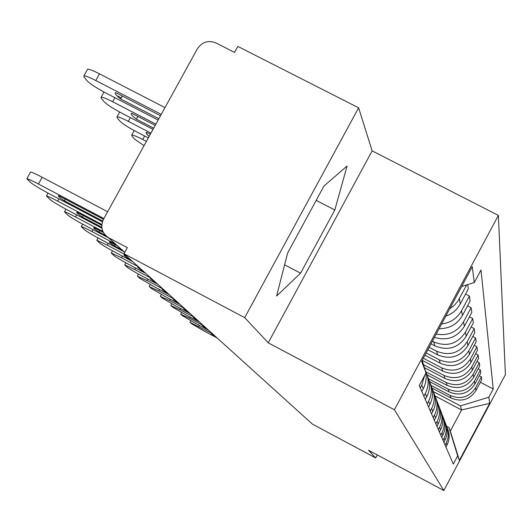 <?xml version="1.0" encoding="UTF-8"?>
<svg xmlns="http://www.w3.org/2000/svg" width="532" height="532" viewBox="0 0 532 532"><rect width="100%" height="100%" fill="white"/><g stroke="black" fill="none" stroke-linecap="round" stroke-linejoin="round"><path stroke-width="0.8" d="M358.615 107.803L244.707 317.637L123.996 253.737L312.417 424.124L375.712 457.979L368.483 450.232L443.841 490.517L505.4 374.614L498.371 215.393L372.141 150.882L358.615 107.803L237.837 46.417L234.546 52.415L215.939 42.939C208.278 39.967 202.087 41.922 197.372 48.811L103.461 219.337C100.169 226.905 101.825 233.003 108.428 237.631L124.754 252.368M244.707 317.637L268.228 342.834L394.418 409.76L443.841 490.517M123.996 253.737L127.348 247.639L108.747 237.811M375.712 457.979L377.321 454.96M431.991 388.028L451.01 398.049C461.457 402.298 469.809 399.745 476.054 390.402L481.793 379.615L481.38 376.836L475.568 387.748C469.251 397.211 460.798 399.791 450.225 395.495L431.093 385.414M446.494 426.112C449.061 431.798 448.955 437.43 446.168 443.016L447.006 445.005C449.686 439.651 449.859 434.218 447.518 428.712M447.006 445.005L445.929 447.033M479.299 375.745L481.38 376.836M446.168 443.016L445.071 445.071M429.663 381.663L449.114 391.911C459.874 396.274 468.466 393.647 474.89 384.031L480.802 372.932L480.363 369.986L474.378 381.225C467.867 390.96 459.169 393.62 448.283 389.205L428.513 378.791M443.881 442.311L444.991 440.223C447.758 434.697 447.931 429.098 445.503 423.419M478.155 368.829L480.363 369.986M444.413 420.666C447.086 426.531 446.98 432.343 444.1 438.115L442.976 440.23M427.03 374.827L447.113 385.401C458.185 389.889 467.036 387.183 473.66 377.274L479.744 365.85L479.279 362.718L473.121 374.295C466.411 384.33 457.44 387.07 446.222 382.521L425.839 371.795M441.706 437.304L442.85 435.149C445.71 429.45 445.883 423.665 443.369 417.813M476.938 361.494L479.279 362.718M442.212 414.887C444.985 420.938 444.885 426.95 441.906 432.915L440.749 435.09M424.443 367.685L444.978 378.478C456.396 383.107 465.52 380.314 472.356 370.106L478.627 358.322L478.135 354.99L471.778 366.934C464.855 377.281 455.605 380.107 444.034 375.426L423.505 364.633M439.399 431.984L440.582 429.763C443.535 423.871 443.708 417.899 441.094 411.854M475.641 353.687L478.135 354.99M439.864 408.742C442.75 414.993 442.657 421.211 439.578 427.382L438.381 429.63M435.063 395.968L461.577 409.959L460.459 405.869L488.875 397.198L489.659 403.369L459.402 460.333L457.7 455.871L453.324 464.103L419.263 385.547L426.039 372.866L422.182 360.324L442.71 371.117C454.494 375.891 463.911 373.005 470.96 362.465L477.437 350.309L476.911 346.764L470.348 359.087C463.199 369.767 453.65 372.693 441.706 367.858L423.319 358.202M436.945 426.318L438.162 424.031C441.221 417.926 441.394 411.755 438.681 405.504M474.251 345.374L476.911 346.764M437.364 402.192C440.37 408.656 440.283 415.093 437.091 421.49L435.854 423.811M424.922 355.203L440.29 363.27C452.466 368.191 462.195 365.211 469.477 354.325L476.173 341.77L475.608 337.986L468.818 350.714C461.43 361.753 451.562 364.779 439.219 359.792L426.139 352.929M434.325 420.28L435.582 417.913C438.754 411.595 438.92 405.198 436.1 398.734M472.762 336.497L475.608 337.986M434.691 395.19C437.836 401.893 437.75 408.563 434.445 415.206L433.161 417.6M427.854 349.717L437.703 354.884C450.291 359.964 460.353 356.879 467.894 345.627L474.817 332.646L474.212 328.59L467.189 341.763C459.542 353.182 449.327 356.314 436.559 351.16L429.158 347.283M431.525 413.823L432.829 411.382C436.114 404.819 436.287 398.195 433.341 391.499M471.159 327L474.212 328.59M431.831 387.702C435.116 394.651 435.043 401.574 431.605 408.476L430.282 410.957M431 343.838L434.937 345.9C447.971 351.153 458.391 347.955 466.192 336.31L473.36 322.871L472.715 318.522L465.44 332.161C457.513 343.991 446.933 347.236 433.706 341.903L432.396 341.218M428.526 406.907L429.876 404.38C433.294 397.564 433.46 390.681 430.381 383.738M469.437 316.819L472.715 318.522M428.759 379.662C432.21 386.877 432.144 394.079 428.566 401.261L427.189 403.835M434.451 337.381C447.206 341.132 457.181 337.441 464.37 326.302L471.804 312.377L471.113 307.702L463.558 321.847C457.227 332.054 448.117 336.124 436.227 334.056M425.307 399.485L426.711 396.859C430.262 389.77 430.421 382.614 427.203 375.406M467.575 305.867L471.113 307.702M425.5 371.11C429.078 378.591 429.011 386.059 425.294 393.507L423.871 396.174M439.106 328.683C449.42 328.743 457.188 324.36 462.408 315.536L470.128 301.079L469.377 296.038L461.53 310.728C457.114 318.429 450.478 322.851 441.613 323.995M421.836 391.486L424.283 386.678L425.667 382.282L426.212 377.713L425.893 373.132M425.334 370.585L424.902 369.161M465.553 294.056L469.377 296.038M424.649 375.466L421.77 385.148L420.293 387.914M445.776 316.208C452.18 313.92 457.021 309.817 460.286 303.905L468.313 288.889L467.681 284.613M466.717 284.906L457.766 301.278L454.514 305.122L449.726 308.819M460.459 405.869L433.381 391.592M446.534 426.205L448.955 427.482L450.305 431.139L461.577 409.959L489.659 403.369M426.039 372.866L421.643 361.334L472.256 266.685L474.285 282.578L461.683 286.462M488.875 397.198L493.224 389.012L481.001 270.003L474.285 282.578M498.371 215.393L394.418 409.76M372.141 150.882L268.228 342.834M287.619 253.013L276.6 296.025L300.58 273.182L334.808 209.987L347.083 165.997L323.935 186.067L287.619 253.013M457.7 455.871L448.955 427.482M480.376 382.275L493.224 389.012M459.402 460.333L450.305 431.139M316.188 200.351L334.808 209.987M284.593 264.81L300.58 273.182M213.498 334.675L211.211 333.644L214.256 336.011L214.496 335.572M216.019 336.949L214.256 336.011M212.361 333.644L190.163 322.432L191.833 323.902L203.676 330.798L217.136 337.96M204.827 326.828L202.499 325.784L205.678 328.271L205.924 327.818M207.493 329.235L205.678 328.271M203.616 325.737L189.572 318.269L180.847 314.266L182.616 315.822L194.838 322.944L208.67 330.299M195.636 318.515L193.276 317.458L196.601 320.084L196.853 319.619M198.463 321.075L196.601 320.084M194.36 317.358L179.902 309.677L170.985 305.621L172.867 307.263L185.488 314.638L199.706 322.199M185.887 309.704L183.493 308.62L186.965 311.393L187.231 310.914M188.887 312.417L186.965 311.393M184.531 308.474L169.648 300.567L160.524 296.444L162.519 298.193L175.573 305.834L190.21 313.607M175.527 300.334L173.1 299.223L176.737 302.169L177.01 301.671M178.719 303.22L176.737 302.169M174.084 299.024L158.742 290.884L149.412 286.701L151.534 288.557L165.046 296.484L180.122 304.49M164.494 290.352L162.034 289.222L165.851 292.347L166.13 291.835M167.893 293.431L165.851 292.347M162.952 288.962L147.125 280.57L137.582 276.321L139.836 278.303L153.848 286.535L169.389 294.781M424.483 367.818L424.855 367.898M152.717 279.712L150.23 278.555L154.247 281.874L154.533 281.348M156.348 282.991L154.247 281.874M151.075 278.223L134.736 269.558L124.774 264.889L127.367 267.363C129.602 269.066 134.443 271.918 141.904 275.928L157.951 284.434M140.129 268.327L137.608 267.137L141.838 270.688L142.137 270.143M144.012 271.839L141.838 270.688M138.367 266.732L121.476 257.781L111.268 253.013L114.041 255.679C116.402 257.481 121.436 260.461 129.15 264.597L145.721 273.382M126.636 256.125L124.096 254.901C123.384 255.014 124.874 256.284 128.551 258.698L128.864 258.133M130.805 259.889L128.551 258.698M124.747 254.416L107.265 245.159L96.797 240.291L99.77 243.164C102.27 245.079 107.511 248.185 115.497 252.467L132.634 261.551M117.406 245.797L109.579 241.754C108.754 241.854 110.324 243.217 114.287 245.831L115.005 244.527M121.828 249.821L114.287 245.831M115.391 243.969L91.983 231.586C85.978 228.434 82.4 226.778 81.25 226.612L84.448 229.724C87.108 231.772 92.568 235.011 100.841 239.453L123.77 251.589M146.386 141.399L142.716 139.49C136.697 136.411 133.04 134.935 131.743 135.055L131.83 135.793L134.45 139.012L144.026 145.675M103.354 232.497L93.951 227.59C92.98 227.669 94.643 229.132 98.932 231.979L99.703 230.569M105.629 235.516L98.932 231.979M102.816 231.387L75.524 216.963C69.413 213.764 65.749 212.069 64.512 211.882L67.956 215.254C70.783 217.442 76.488 220.84 85.067 225.442L108.847 238.017M150.31 134.27L146.553 132.322L146.087 132.561L146.546 133.958L149.113 136.445M150.942 133.113L128.285 121.363C122.167 118.237 118.41 116.727 117.013 116.84L117.1 117.672L119.926 121.143C122.52 123.737 128.092 127.314 136.651 131.876L148.302 137.921M101.745 225.295L77.08 212.275C75.93 212.335 77.685 213.911 82.354 217.023L83.192 215.5M101.778 227.277L82.354 217.023M101.818 224.438L57.729 201.156C51.531 197.911 47.767 196.182 46.437 195.969L50.148 199.64C53.167 201.987 59.138 205.545 68.049 210.326L101.891 228.208M155.198 125.392L131.73 113.256C130.36 113.728 131.889 115.697 136.338 119.155L153.681 128.145M155.889 124.142L112.684 101.772C106.473 98.6 102.623 97.07 101.12 97.17L101.193 98.101L104.245 101.858C107.012 104.638 112.844 108.402 121.735 113.136L153.017 129.349M121.263 97.935L116.801 95.627M137.848 116.408L136.338 119.155M30.404 172.315L30.577 172.002C32.026 172.235 35.897 173.984 42.174 177.269L107.644 211.749M103.481 219.304L58.693 195.683C57.549 195.796 59.451 197.512 64.399 200.823L65.316 199.174M102.676 221.019L64.399 200.823M103.9 218.546L38.43 184.019C32.153 180.734 28.296 178.965 26.853 178.719L30.863 182.722C34.101 185.249 40.359 189 49.636 193.967L102.39 221.811M160.511 115.743L115.71 92.581C114.314 93.153 115.976 95.288 120.684 98.985L158.862 118.736M161.263 114.373L95.773 80.531C89.482 77.333 85.532 75.77 83.916 75.85L83.963 76.914L87.275 80.984C90.234 83.976 96.339 87.933 105.589 92.861L158.144 120.046M87.308 69.732L87.607 69.193C89.236 69.094 93.193 70.636 99.484 73.835L95.773 80.531M164.98 107.637L99.484 73.835M122.333 96.006L120.684 98.985M433.706 341.903L434.937 345.9M436.559 351.16L437.703 354.884M439.219 359.792L440.29 363.27M441.706 367.858L442.71 371.117M444.034 375.426L444.978 378.478M446.222 382.521L447.113 385.401M448.283 389.205L449.114 391.911M450.225 395.495L451.01 398.049M421.77 385.148L423.292 388.766M425.294 393.507L426.711 396.859M428.566 401.261L429.876 404.38M431.605 408.476L432.829 411.382M434.445 415.206L435.582 417.913M437.091 421.49L438.162 424.031M439.578 427.382L440.582 429.763M441.906 432.915L442.85 435.149M444.1 438.115L444.991 440.223M459.342 298.705L460.286 303.905M461.53 310.728L462.408 315.536M463.558 321.847L464.37 326.302M465.44 332.161L466.192 336.31M467.189 341.763L467.894 345.627M468.818 350.714L469.477 354.325M470.348 359.087L470.96 362.465M471.778 366.934L472.356 370.106M473.121 374.295L473.66 377.274M474.378 381.225L474.89 384.031M475.568 387.748L476.054 390.402M198.695 326.375L199.274 325.305M189.572 318.269L190.183 317.139M179.902 309.677L180.554 308.48M169.648 300.567L170.34 299.297M158.742 290.884L159.48 289.528M147.125 280.57L147.923 279.12M134.736 269.558L135.58 268.008M121.476 257.781L122.387 256.118M107.265 245.159L108.242 243.37M91.983 231.586L93.047 229.664M144.631 136.019L142.716 139.49M75.524 216.963L76.668 214.881M130.353 117.605L128.285 121.363M57.729 201.156L58.972 198.902M114.932 97.695L112.684 101.772M38.43 184.019L42.174 177.269M124.707 252.441L108.428 237.631M190.037 322.226L190.835 320.769M180.714 314.04L181.552 312.503M170.845 305.375L171.73 303.752M160.378 296.178L161.316 294.462M149.253 286.402L150.243 284.587M137.409 275.995L138.46 274.066M124.774 264.889L125.898 262.841M111.268 253.013L112.465 250.838M96.797 240.291L98.074 237.964M81.25 226.612L82.62 224.132M134.21 130.573L131.743 135.055M64.512 211.882L65.981 209.222M119.667 112.046L117.013 116.84M46.437 195.969L48.013 193.109M103.973 92.016L101.12 97.17M26.853 178.719L30.577 172.002M87.607 69.193L83.916 75.85"/></g></svg>
